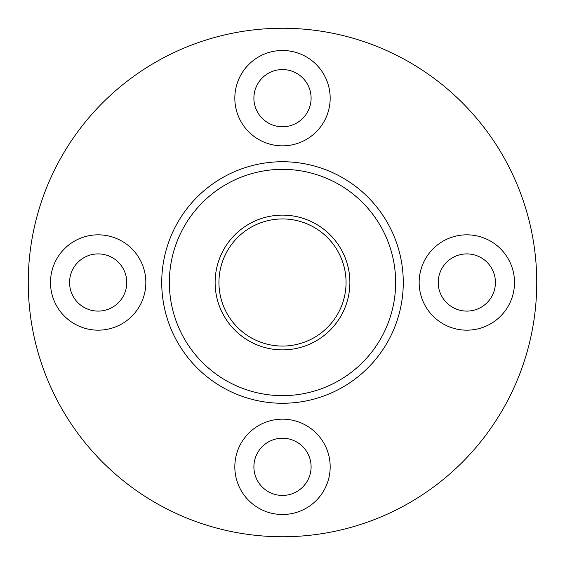 <?xml version="1.0" encoding="UTF-8"?>
<svg xmlns="http://www.w3.org/2000/svg" width="565" height="565" viewBox="0 0 565 565"><rect width="100%" height="100%" fill="white"/><g stroke="black" fill="none" stroke-linecap="round" stroke-linejoin="round"><path stroke-width="0.85" d="M215.124 282.5A67.376 67.376 0 0 0 316.188 340.85A67.376 67.376 0 0 0 316.188 224.15A67.376 67.376 0 0 0 215.124 282.5M161.731 282.5A120.769 120.769 0 0 0 342.884 387.089A120.769 120.769 0 0 0 342.884 177.911A120.769 120.769 0 0 0 161.731 282.5M28.25 282.5A254.25 254.25 0 0 0 409.625 502.688A254.25 254.25 0 0 0 409.625 62.312A254.25 254.25 0 0 0 28.25 282.5M419.159 282.5A47.672 47.672 0 0 0 490.667 323.787A47.672 47.672 0 0 0 490.667 241.213A47.672 47.672 0 0 0 419.159 282.5M234.828 98.169A47.672 47.672 0 0 0 306.336 139.456A47.672 47.672 0 0 0 306.336 56.881A47.672 47.672 0 0 0 234.828 98.169M50.497 282.5A47.672 47.672 0 0 0 122.005 323.787A47.672 47.672 0 0 0 122.005 241.213A47.672 47.672 0 0 0 50.497 282.5M234.828 466.831A47.672 47.672 0 0 0 306.336 508.119A47.672 47.672 0 0 0 306.336 425.544A47.672 47.672 0 0 0 234.828 466.831M253.897 466.831A28.603 28.603 0 0 0 296.802 491.599A28.603 28.603 0 0 0 296.802 442.063A28.603 28.603 0 0 0 253.897 466.831M69.566 282.5A28.603 28.603 0 0 0 112.47 307.268A28.603 28.603 0 0 0 112.47 257.732A28.603 28.603 0 0 0 69.566 282.5M253.897 98.169A28.603 28.603 0 0 0 296.802 122.937A28.603 28.603 0 0 0 296.802 73.401A28.603 28.603 0 0 0 253.897 98.169M438.228 282.5A28.603 28.603 0 0 0 481.133 307.268A28.603 28.603 0 0 0 481.133 257.732A28.603 28.603 0 0 0 438.228 282.5M218.938 282.5A63.563 63.563 0 0 0 314.281 337.545A63.563 63.563 0 0 0 314.281 227.455A63.563 63.563 0 0 0 218.938 282.5M169.359 282.5A113.141 113.141 0 0 0 339.071 380.485A113.141 113.141 0 0 0 339.071 184.515A113.141 113.141 0 0 0 169.359 282.5"/></g></svg>
